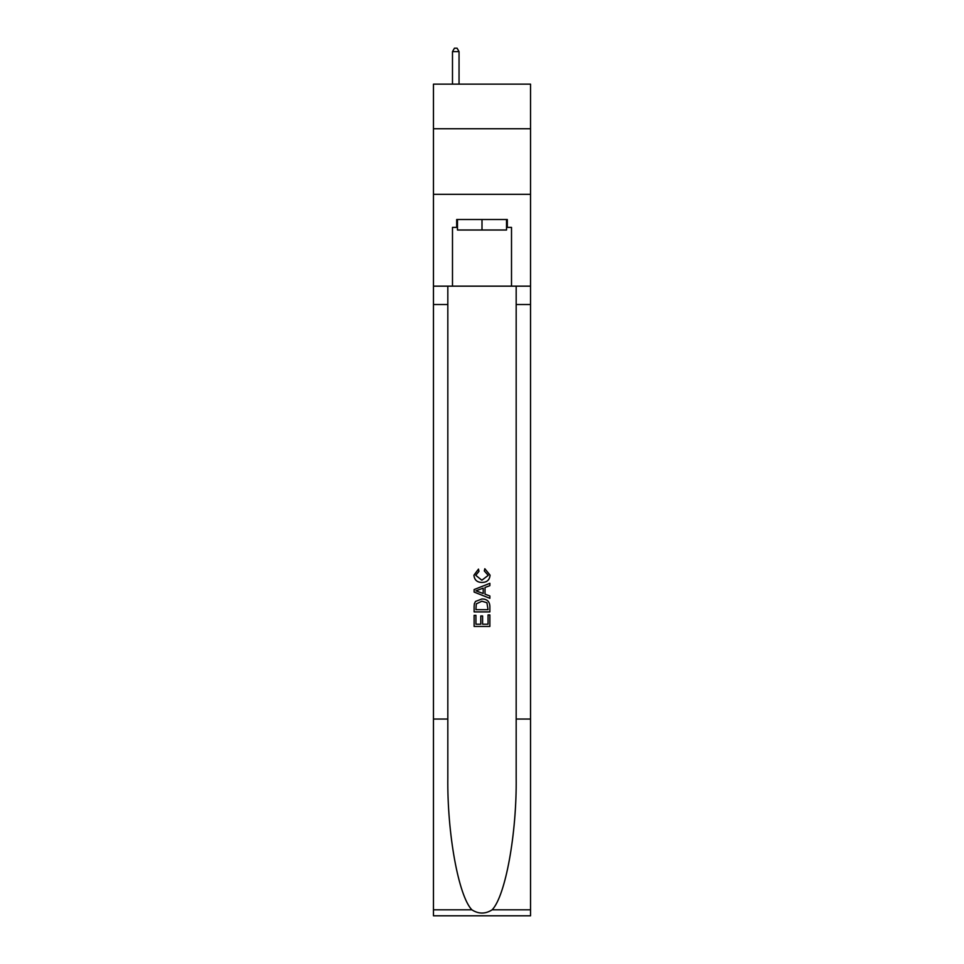 <?xml version="1.0" encoding="UTF-8"?>
<svg xmlns="http://www.w3.org/2000/svg" width="964" height="964" viewBox="0 0 964 964"><rect width="100%" height="100%" fill="white"/><g stroke="black" fill="none" stroke-linecap="round" stroke-linejoin="round"><path stroke-width="1.45" d="M530.537 128.742L530.537 84.145L433.463 84.145L433.463 128.742L530.537 128.742L530.537 194.33L433.463 194.33L433.463 128.742M506.534 219.515L506.534 230.01L457.466 230.01L457.466 219.515M482 219.515L482 230.01M488.049 614.936L488.049 624.214L482.603 624.214L488.049 624.214L488.049 614.936L489.869 614.936L489.869 626.443L474.119 626.443L474.119 615.345L474.119 626.443M480.783 615.948L480.783 624.214L475.939 624.214L480.783 624.214L480.783 615.948L482.603 615.948L482.603 624.214M475.481 601.452L474.348 603.741L475.481 601.452L481.904 598.993C486.941 598.969 489.592 601.403 489.869 606.272L489.869 611.911L474.119 611.911L474.119 606.525L474.119 611.911M484.82 568.724L484.302 570.941L484.82 568.724L490.061 575.147C489.64 579.979 486.916 582.413 481.88 582.449L481.88 582.449C477.035 582.34 474.384 579.918 473.927 575.195L478.493 569.122L478.975 571.351L475.734 575.303L481.867 580.22L488.254 575.351L484.314 570.941M492.146 909.811L530.537 909.811L530.537 915.8L433.463 915.8L433.463 719.036L447.826 719.036L447.826 777.538C447.127 833.45 458.478 895.905 471.854 909.811C478.614 914.125 485.374 914.125 492.146 909.811C505.522 895.905 516.873 833.45 516.174 777.538L516.174 286.151M474.119 589.57L474.119 592.077L489.869 598.319L474.119 592.077L474.119 589.57L489.869 583.316L474.119 589.57M516.174 719.036L530.537 719.036L530.537 194.33M433.463 719.036L433.463 194.33M447.826 286.151L447.826 719.036M530.537 909.811L530.537 719.036M433.463 286.151L452.49 286.151L452.49 227.383L457.466 227.383M506.534 227.383L507.317 227.383L507.317 219.515L456.683 219.515L456.683 227.383M507.317 227.383L511.51 227.383L511.51 286.151L530.537 286.151M452.49 286.151L511.51 286.151M489.869 583.316L489.869 585.678L485.025 587.462L485.025 594.173L489.869 595.969L489.869 598.319M478.843 591.896L483.205 593.511L483.205 588.136L475.939 590.824L478.843 591.896M483.205 588.136L483.205 593.511M474.119 606.525L474.348 603.741M486.928 602.729L488.049 609.694L486.928 602.729L481.867 601.211L476.264 603.898L475.939 609.694L488.049 609.694L475.939 609.694M474.119 615.345L475.939 615.345L475.939 624.214M459.045 84.145L459.045 51.61L452.49 51.61L452.49 84.145M452.49 51.61L454.454 48.2L457.081 48.2L459.045 51.61M516.174 304.516L530.537 304.516M447.826 304.516L433.463 304.516M433.463 909.811L471.854 909.811"/></g></svg>
